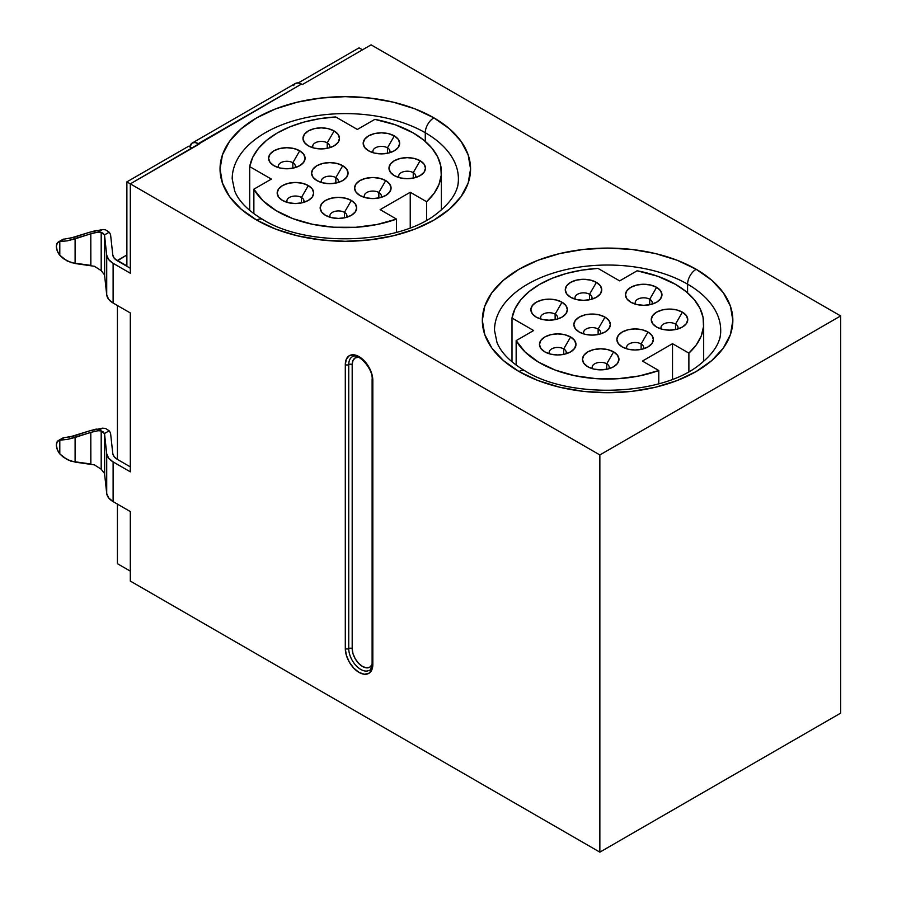 <?xml version="1.0" encoding="UTF-8"?>
<svg xmlns="http://www.w3.org/2000/svg" width="897" height="897" viewBox="0 0 897 897"><rect width="100%" height="100%" fill="white"/><g stroke="black" fill="none" stroke-linecap="round" stroke-linejoin="round"><path stroke-width="1.35" d="M90.866 463.984L90.799 432.376L97.986 430.739L101.193 430.896L101.193 469.221L101.193 430.896L104.388 433.576A11.784 6.806 180 0 1 104.624 434.585L104.624 474.3A11.784 6.806 0 0 0 104.388 473.302L101.193 469.221L94.465 464.904L75.101 462.112L75.101 437.456L90.799 432.376L90.799 463.973L71.132 461.26L63.564 457.347L59.796 453.893A9.732 5.617 60 0 1 56.365 445.024L57.285 441.582L59.796 440.135L59.796 453.893L57.285 449.532L56.365 445.024A9.732 5.617 60 0 1 58.372 440.573A9.732 5.617 60 0 1 59.796 440.135L59.796 453.893L67.219 459.634L75.101 462.112L75.101 437.456L67.219 439.452L59.796 440.135L64.102 437.646L61.579 439.104M90.866 265.377L90.799 233.769L97.986 232.144L101.193 232.301L101.193 270.625L101.193 232.301L104.388 234.98A11.784 6.806 180 0 1 104.624 235.989L104.624 275.704A11.784 6.806 0 0 0 104.388 274.695L101.193 270.625L94.465 266.297L75.101 263.516L75.101 238.86L90.799 233.769L90.799 265.377L71.132 262.653L63.564 258.751L59.796 255.297A9.732 5.617 60 0 1 56.365 246.428L57.285 242.986L59.796 241.528L59.796 255.297L57.285 250.936L56.365 246.428A9.732 5.617 60 0 1 58.372 241.977A9.732 5.617 60 0 1 59.796 241.528L59.796 255.297L67.219 261.038L75.101 263.516L75.101 238.86L67.219 240.856L59.796 241.528L64.102 239.05L61.579 240.508M641.131 343.932A8.51 4.911 0 0 0 630.681 343.215A8.51 4.911 0 0 0 627.003 348.899A8.51 4.911 180 0 1 626.599 347.408A8.51 4.911 180 0 1 631.858 342.867A8.51 4.911 180 0 1 641.131 343.932L641.131 349.415L641.131 343.932A8.51 4.911 180 0 1 643.62 347.408A8.51 4.911 180 0 1 643.227 348.899A8.51 4.911 0 0 0 641.131 343.932L648.015 332.025L641.131 343.932M622.215 346.915L622.215 346.915A18.243 10.529 180 0 1 622.215 332.025A18.243 10.529 180 0 1 648.015 332.025L642.095 329.737L635.11 328.941L628.124 329.737L622.215 332.025L618.257 335.433L616.867 339.47L618.257 343.495L622.215 346.915L628.124 349.202L635.11 349.998L642.095 349.202L648.015 346.915L651.962 343.495L653.352 339.47L651.962 335.433L648.015 332.025A18.243 10.529 180 0 1 648.015 346.915A18.243 10.529 180 0 1 622.215 346.915M598.131 329.042A8.51 4.911 0 0 0 587.692 328.313A8.51 4.911 0 0 0 584.003 334.009A8.51 4.911 180 0 1 583.599 332.518A8.51 4.911 180 0 1 588.858 327.977A8.51 4.911 180 0 1 598.131 329.042L598.131 334.514L598.131 329.042A8.51 4.911 180 0 1 600.631 332.518A8.51 4.911 180 0 1 600.228 334.009A8.51 4.911 0 0 0 598.131 329.042L605.015 317.123L598.131 329.042M579.215 332.025L579.215 332.025A18.243 10.529 180 0 1 579.215 317.123A18.243 10.529 180 0 1 605.015 317.123L599.095 314.847L592.11 314.04L585.136 314.847L579.215 317.123L575.257 320.543L573.867 324.568L575.257 328.605L579.215 332.025L585.136 334.301L592.11 335.108L599.095 334.301L605.015 332.025L608.962 328.605L610.352 324.568L608.962 320.543L605.015 317.123A18.243 10.529 180 0 1 605.015 332.025A18.243 10.529 180 0 1 579.215 332.025L579.215 332.025M589.531 294.283A8.51 4.911 0 0 0 579.092 293.566A8.51 4.911 0 0 0 575.403 299.25A8.51 4.911 180 0 1 574.999 297.759A8.51 4.911 180 0 1 580.258 293.218A8.51 4.911 180 0 1 589.531 294.283L589.531 299.766L589.531 294.283A8.51 4.911 180 0 1 592.031 297.759A8.51 4.911 180 0 1 591.628 299.25A8.51 4.911 0 0 0 589.531 294.283L596.415 282.376L589.531 294.283M570.615 297.266L570.615 297.266A18.243 10.529 180 0 1 570.615 282.376A18.243 10.529 180 0 1 596.415 282.376L590.495 280.088L583.51 279.281L576.536 280.088L570.615 282.376L566.657 285.784L565.267 289.821L566.657 293.846L570.615 297.266L576.536 299.553L583.51 300.349L590.495 299.553L596.415 297.266L600.362 293.846L601.752 289.821L600.362 285.784L596.415 282.376A18.243 10.529 180 0 1 596.415 297.266A18.243 10.529 180 0 1 570.615 297.266M555.131 314.152A8.51 4.911 0 0 0 544.692 313.423A8.51 4.911 0 0 0 541.003 319.108A8.51 4.911 180 0 1 540.599 317.628A8.51 4.911 180 0 1 545.858 313.087A8.51 4.911 180 0 1 555.131 314.152L555.131 319.624L555.131 314.152A8.51 4.911 180 0 1 557.631 317.628A8.51 4.911 180 0 1 557.228 319.108A8.51 4.911 0 0 0 555.131 314.152L562.015 302.233L555.131 314.152M536.215 317.123L536.215 317.123A18.243 10.529 180 0 1 536.215 302.233A18.243 10.529 180 0 1 562.015 302.233L556.095 299.946L549.11 299.15L542.136 299.946L536.215 302.233L532.257 305.653L530.867 309.678L532.257 313.703L536.215 317.123L542.136 319.41L549.11 320.207L556.095 319.41L562.015 317.123L565.973 313.703L567.353 309.678L565.973 305.653L562.015 302.233A18.243 10.529 180 0 1 562.015 317.123A18.243 10.529 180 0 1 536.215 317.123L536.215 317.123M649.731 299.25A8.51 4.911 0 0 0 639.281 298.533A8.51 4.911 0 0 0 635.592 304.218A8.51 4.911 180 0 1 635.199 302.726A8.51 4.911 180 0 1 640.447 298.185A8.51 4.911 180 0 1 649.731 299.25L649.731 304.722L649.731 299.25A8.51 4.911 180 0 1 652.22 302.726A8.51 4.911 180 0 1 651.827 304.218A8.51 4.911 0 0 0 649.731 299.25L656.604 287.332L649.731 299.25M630.815 302.233L630.815 302.233A18.243 10.529 180 0 1 630.815 287.332A18.243 10.529 180 0 1 656.604 287.332L650.695 285.055L643.71 284.248L636.724 285.055L630.815 287.332L626.857 290.751L625.467 294.788L626.857 298.813L630.815 302.233L636.724 304.509L643.71 305.316L650.695 304.509L656.604 302.233L660.562 298.813L661.952 294.788L660.562 290.751L656.604 287.332A18.243 10.529 180 0 1 656.604 302.233A18.243 10.529 180 0 1 630.815 302.233M675.531 324.075A8.51 4.911 0 0 0 665.081 323.357A8.51 4.911 0 0 0 661.392 329.042A8.51 4.911 180 0 1 660.999 327.551A8.51 4.911 180 0 1 666.247 323.01A8.51 4.911 180 0 1 675.531 324.075L675.531 329.547L675.531 324.075A8.51 4.911 180 0 1 678.02 327.551A8.51 4.911 180 0 1 677.616 329.042A8.51 4.911 0 0 0 675.531 324.075L682.404 312.156L675.531 324.075M656.604 327.057L656.604 327.057A18.243 10.529 180 0 1 656.604 312.156A18.243 10.529 180 0 1 682.404 312.156L676.495 309.88L669.51 309.073L662.524 309.88L656.604 312.156L652.657 315.576L651.267 319.612L652.657 323.638L656.604 327.057L662.524 329.334L669.51 330.141L676.495 329.334L682.404 327.057L686.362 323.638L687.752 319.612L686.362 315.576L682.404 312.156A18.243 10.529 180 0 1 682.404 327.057A18.243 10.529 180 0 1 656.604 327.057M606.731 363.801A8.51 4.911 0 0 0 596.292 363.072A8.51 4.911 0 0 0 592.603 368.757A8.51 4.911 180 0 1 592.199 367.277A8.51 4.911 180 0 1 597.458 362.736A8.51 4.911 180 0 1 606.731 363.801L606.731 369.272L606.731 363.801A8.51 4.911 180 0 1 609.22 367.277A8.51 4.911 180 0 1 608.828 368.757A8.51 4.911 0 0 0 606.731 363.801L613.615 351.882L606.731 363.801M587.815 366.772L587.815 366.772A18.243 10.529 180 0 1 587.815 351.882A18.243 10.529 180 0 1 613.615 351.882L607.695 349.595L600.71 348.798L593.736 349.595L587.815 351.882L583.857 355.302L582.467 359.327L583.857 363.363L587.815 366.772L593.736 369.059L600.71 369.856L607.695 369.059L613.615 366.772L617.562 363.363L618.952 359.327L617.562 355.302L613.615 351.882A18.243 10.529 180 0 1 613.615 366.772A18.243 10.529 180 0 1 587.815 366.772L587.815 366.772M563.731 348.899A8.51 4.911 0 0 0 553.292 348.182A8.51 4.911 0 0 0 549.603 353.867A8.51 4.911 180 0 1 549.199 352.375A8.51 4.911 180 0 1 554.458 347.834A8.51 4.911 180 0 1 563.731 348.899L563.731 354.371L563.731 348.899A8.51 4.911 180 0 1 566.231 352.375A8.51 4.911 180 0 1 565.828 353.867A8.51 4.911 0 0 0 563.731 348.899L570.615 336.98L563.731 348.899M544.815 351.882L544.815 351.882A18.243 10.529 180 0 1 544.815 336.98A18.243 10.529 180 0 1 570.615 336.98L564.695 334.704L557.71 333.897L550.736 334.704L544.815 336.98L540.857 340.4L539.467 344.437L540.857 348.462L544.815 351.882L550.736 354.158L557.71 354.965L564.695 354.158L570.615 351.882L574.573 348.462L575.952 344.437L574.573 340.4L570.615 336.98A18.243 10.529 180 0 1 570.615 351.882A18.243 10.529 180 0 1 544.815 351.882M378.848 192.507A8.51 4.911 0 0 0 368.398 191.779A8.51 4.911 0 0 0 364.709 197.475A8.51 4.911 180 0 1 364.305 195.983A8.51 4.911 180 0 1 369.564 191.442A8.51 4.911 180 0 1 378.848 192.507L378.848 197.979L378.848 192.507A8.51 4.911 180 0 1 381.337 195.983A8.51 4.911 180 0 1 380.933 197.475A8.51 4.911 0 0 0 378.848 192.507L385.721 180.589L378.848 192.507M359.921 195.49L359.921 195.49A18.243 10.529 180 0 1 359.921 180.589A18.243 10.529 180 0 1 385.721 180.589L379.801 178.312L372.827 177.505L365.841 178.312L359.921 180.589L355.974 184.008L354.584 188.034L355.974 192.07L359.921 195.49L365.841 197.766L372.827 198.573L379.801 197.766L385.721 195.49L389.679 192.07L391.07 188.034L389.679 184.008L385.721 180.589A18.243 10.529 180 0 1 385.721 195.49A18.243 10.529 180 0 1 359.921 195.49M335.848 177.617A8.51 4.911 0 0 0 325.398 176.888A8.51 4.911 0 0 0 321.709 182.573A8.51 4.911 180 0 1 321.317 181.082A8.51 4.911 180 0 1 326.564 176.541A8.51 4.911 180 0 1 335.848 177.617L335.848 183.089L335.848 177.617A8.51 4.911 180 0 1 338.337 181.082A8.51 4.911 180 0 1 337.934 182.573A8.51 4.911 0 0 0 335.848 177.617L342.721 165.698L335.848 177.617M316.921 180.589L316.921 180.589A18.243 10.529 180 0 1 316.921 165.698A18.243 10.529 180 0 1 342.721 165.698L336.812 163.411L329.827 162.615L322.842 163.411L316.921 165.698L312.975 169.118L311.584 173.143L312.975 177.169L316.921 180.589L322.842 182.876L329.827 183.672L336.812 182.876L342.721 180.589L346.679 177.169L348.07 173.143L346.679 169.118L342.721 165.698A18.243 10.529 180 0 1 342.721 180.589A18.243 10.529 180 0 1 316.921 180.589L316.921 180.589M329.345 147.826A8.51 4.911 0 0 0 327.248 142.858L334.121 130.94A18.243 10.529 180 0 1 334.121 145.841A18.243 10.529 180 0 1 308.333 145.841L314.242 148.117L321.227 148.924L328.212 148.117L334.121 145.841L338.079 142.421L339.47 138.385L338.079 134.359L334.121 130.94L328.212 128.663L321.227 127.856L314.242 128.663L308.333 130.94L304.375 134.359L302.984 138.385L304.375 142.421L308.333 145.841A18.243 10.529 180 0 1 308.333 130.94A18.243 10.529 180 0 1 334.121 130.94L327.248 142.858A8.51 4.911 0 0 0 316.798 142.13A8.51 4.911 0 0 0 313.109 147.826A8.51 4.911 180 0 1 312.717 146.334A8.51 4.911 180 0 1 317.964 141.793A8.51 4.911 180 0 1 327.248 142.858L327.248 148.33L327.248 142.858A8.51 4.911 180 0 1 329.737 146.334A8.51 4.911 180 0 1 329.334 147.826M292.848 162.716A8.51 4.911 0 0 0 282.398 161.998A8.51 4.911 0 0 0 278.72 167.683A8.51 4.911 180 0 1 278.317 166.192A8.51 4.911 180 0 1 283.575 161.651A8.51 4.911 180 0 1 292.848 162.716L292.848 168.188L292.848 162.716A8.51 4.911 180 0 1 295.337 166.192A8.51 4.911 180 0 1 294.945 167.683A8.51 4.911 0 0 0 292.848 162.716L299.733 150.797L292.848 162.716M273.933 165.698L273.933 165.698A18.243 10.529 180 0 1 273.933 150.797A18.243 10.529 180 0 1 299.733 150.797L293.812 148.521L286.827 147.713L279.853 148.521L273.933 150.797L269.975 154.217L268.584 158.253L269.975 162.279L273.933 165.698L279.853 167.974L286.827 168.782L293.812 167.974L299.733 165.698L303.679 162.279L305.07 158.253L303.679 154.217L299.733 150.797A18.243 10.529 180 0 1 299.733 165.698A18.243 10.529 180 0 1 273.933 165.698L273.933 165.698M413.237 172.65A8.51 4.911 0 0 0 402.798 171.921A8.51 4.911 0 0 0 399.109 177.617A8.51 4.911 180 0 1 398.705 176.126A8.51 4.911 180 0 1 403.964 171.585A8.51 4.911 180 0 1 413.237 172.65L413.237 178.122L413.237 172.65A8.51 4.911 180 0 1 415.737 176.126A8.51 4.911 180 0 1 415.333 177.617A8.51 4.911 0 0 0 413.237 172.65L420.121 160.731L413.237 172.65M394.321 175.621L394.321 175.621A18.243 10.529 180 0 1 394.321 160.731A18.243 10.529 180 0 1 420.121 160.731L414.201 158.444L407.227 157.648L400.241 158.444L394.321 160.731L390.363 164.151L388.984 168.176L390.363 172.213L394.321 175.621L400.241 177.909L407.227 178.716L414.201 177.909L420.121 175.621L424.079 172.213L425.47 168.176L424.079 164.151L420.121 160.731A18.243 10.529 180 0 1 420.121 175.621A18.243 10.529 180 0 1 394.321 175.621M387.448 147.826A8.51 4.911 0 0 0 376.998 147.097A8.51 4.911 0 0 0 373.309 152.793A8.51 4.911 180 0 1 372.905 151.301A8.51 4.911 180 0 1 378.164 146.76A8.51 4.911 180 0 1 387.448 147.826L387.448 153.297L387.448 147.826A8.51 4.911 180 0 1 389.937 151.301A8.51 4.911 180 0 1 389.533 152.793A8.51 4.911 0 0 0 387.448 147.826L394.321 135.907L387.448 147.826M368.521 150.797L368.521 150.797A18.243 10.529 180 0 1 368.521 135.907A18.243 10.529 180 0 1 394.321 135.907L388.401 133.619L381.427 132.823L374.441 133.619L368.521 135.907L364.574 139.327L363.184 143.352L364.574 147.388L368.521 150.797L374.441 153.084L381.427 153.892L388.401 153.084L394.321 150.797L398.279 147.388L399.67 143.352L398.279 139.327L394.321 135.907A18.243 10.529 180 0 1 394.321 150.797A18.243 10.529 180 0 1 368.521 150.797M301.448 197.475A8.51 4.911 0 0 0 290.998 196.746A8.51 4.911 0 0 0 287.32 202.442A8.51 4.911 180 0 1 286.917 200.95A8.51 4.911 180 0 1 292.175 196.409A8.51 4.911 180 0 1 301.448 197.475L301.448 202.946L301.448 197.475A8.51 4.911 180 0 1 303.937 200.95A8.51 4.911 180 0 1 303.545 202.442A8.51 4.911 0 0 0 301.448 197.475L308.333 185.556L301.448 197.475M282.533 200.446L282.533 200.446A18.243 10.529 180 0 1 282.533 185.556A18.243 10.529 180 0 1 308.333 185.556L302.412 183.268L295.427 182.472L288.442 183.268L282.533 185.556L278.575 188.975L277.184 193.001L278.575 197.037L282.533 200.446L288.442 202.733L295.427 203.541L302.412 202.733L308.333 200.446L312.279 197.037L313.67 193.001L312.279 188.975L308.333 185.556A18.243 10.529 180 0 1 308.333 200.446A18.243 10.529 180 0 1 282.533 200.446M344.448 212.365A8.51 4.911 0 0 0 333.998 211.647A8.51 4.911 0 0 0 330.309 217.332A8.51 4.911 180 0 1 329.917 215.841A8.51 4.911 180 0 1 335.164 211.3A8.51 4.911 180 0 1 344.448 212.365L344.448 217.836L344.448 212.365A8.51 4.911 180 0 1 346.937 215.841A8.51 4.911 180 0 1 346.534 217.332A8.51 4.911 0 0 0 344.448 212.365L351.321 200.446L344.448 212.365M325.521 215.347L325.521 215.347A18.243 10.529 180 0 1 325.521 200.446A18.243 10.529 180 0 1 351.321 200.446L345.412 198.17L338.427 197.362L331.442 198.17L325.521 200.446L321.575 203.866L320.184 207.902L321.575 211.927L325.521 215.347L331.442 217.623L338.427 218.431L345.412 217.623L351.321 215.347L355.279 211.927L356.67 207.902L355.279 203.866L351.321 200.446A18.243 10.529 180 0 1 351.321 215.347A18.243 10.529 180 0 1 325.521 215.347L325.521 215.347M637.105 270.793A96.08 55.468 180 0 1 675.531 284.36A96.08 55.468 180 0 1 703.674 323.582A96.08 55.468 180 0 1 688.885 353.138L688.885 371.616L688.885 353.138L672.515 343.686L672.515 379.229L672.515 343.686L688.885 353.138L696.319 344.852L701.241 335.96L703.517 326.721L703.069 317.392L699.929 308.243L694.166 299.531L685.958 291.491L675.531 284.36L657.714 276.254L637.105 270.793L619.636 280.884L597.996 268.394L619.636 280.884L637.105 270.793M495.514 321.563A113.1 65.302 180 0 1 571.445 268.461A113.1 65.302 180 0 1 687.573 284.158A12.166 7.019 -60 0 1 696.162 269.268A125.266 72.321 0 0 0 519.015 269.268A125.266 72.321 0 0 0 519.015 371.537L503.441 360.583L491.859 348.081L484.739 334.514L482.328 320.397L484.739 306.292L491.859 292.725L503.441 280.223L519.015 269.268L537.998 260.265L559.661 253.582L583.151 249.467L607.594 248.077L632.026 249.467L655.528 253.582L677.19 260.265L696.162 269.268L711.747 280.223L723.318 292.725L730.45 306.292L732.86 320.397L730.45 334.514L723.318 348.081L711.747 360.583L696.162 371.537L677.19 380.53L655.528 387.224L632.026 391.339L607.594 392.718L583.151 391.339L559.661 387.224L537.998 380.53L519.015 371.537A125.266 72.321 0 0 0 696.162 371.537A125.266 72.321 0 0 0 696.162 269.268A12.166 7.019 120 0 0 687.573 284.158A113.1 65.302 180 0 1 720.695 330.331C721.065 341.948 713.777 353.586 698.853 365.236C660.708 395.835 569.819 399.064 525.093 370.943A12.166 7.019 120 0 0 519.015 371.537A12.166 7.019 -60 0 1 525.093 370.943C510.415 362.13 501.042 352.644 496.994 342.486L494.494 330.331A113.1 65.302 180 0 1 564.314 270.008A113.1 65.302 180 0 1 687.573 284.158L687.573 292.837L687.573 284.158A113.1 65.302 180 0 1 719.674 339.1M233.231 170.127A113.1 65.302 180 0 1 309.151 117.025A113.1 65.302 180 0 1 425.279 132.734L425.279 141.412L425.279 132.734A113.1 65.302 180 0 1 458.412 178.907C458.771 190.523 451.494 202.15 436.57 213.811C398.425 244.41 307.536 247.628 262.81 219.507C248.121 210.705 238.759 201.22 234.711 191.061L232.2 178.907A113.1 65.302 180 0 1 302.02 118.572A113.1 65.302 180 0 1 425.279 132.734A12.166 7.019 -60 0 1 433.879 117.832A125.266 72.321 0 0 0 256.733 117.832A125.266 72.321 0 0 0 256.733 220.113L241.147 209.147L229.576 196.645L222.445 183.078L220.045 168.972L222.445 154.867L229.576 141.3L241.147 128.798L256.733 117.832L275.715 108.84L297.367 102.157L320.868 98.042L345.3 96.652L369.743 98.042L393.245 102.157L414.896 108.84L433.879 117.832L449.464 128.798L461.036 141.3L468.167 154.867L470.566 168.972L468.167 183.078L461.036 196.645L449.464 209.147L433.879 220.113L414.896 229.105L393.245 235.788L369.743 239.903L345.3 241.293L320.868 239.903L297.367 235.788L275.715 229.105L256.733 220.113A12.166 7.019 -60 0 1 262.81 219.507A12.166 7.019 120 0 0 256.733 220.113A125.266 72.321 0 0 0 433.879 220.113A125.266 72.321 0 0 0 433.879 117.832A12.166 7.019 120 0 0 425.279 132.734A113.1 65.302 180 0 1 457.38 187.675M374.823 119.368A96.08 55.468 180 0 1 413.237 132.924A96.08 55.468 180 0 1 441.38 172.146A96.08 55.468 180 0 1 426.602 201.713L426.602 220.191L426.602 201.713L410.232 192.261L410.232 227.804L410.232 192.261L426.602 201.713L434.036 193.427L438.958 184.535L441.223 175.296L440.786 165.967L437.635 156.818L431.883 148.095L423.664 140.055L413.237 132.924L395.431 124.829L374.823 119.368L357.342 129.448L335.702 116.958L357.342 129.448L374.823 119.368M96.327 230.462L89.734 232.222L102.449 229.565L105.498 229.811L109.176 232.211A17.862 10.316 180 0 1 110.69 235.765A17.862 10.316 0 0 0 109.176 232.211L104.388 234.98A11.784 6.806 180 0 1 104.624 235.989L106.709 255.118L106.709 294.833A22.021 12.715 0 0 0 113.112 303.029L113.112 263.303L130.312 273.237L130.312 183.863L130.312 273.237L113.112 263.303A22.021 12.715 180 0 1 106.709 255.118L106.709 294.833L104.624 275.704L104.624 235.989L106.709 255.118L108.615 259.547L113.112 263.303L113.112 303.029L130.312 312.952L130.312 471.833L130.312 312.952L113.112 303.029L108.615 299.273L106.709 294.833L104.624 275.704A11.784 6.806 180 0 0 104.388 274.695L101.092 270.524M96.327 429.058L89.734 430.818L102.449 428.161L105.498 428.418L109.176 430.807A17.862 10.316 180 0 1 110.69 434.361A17.862 10.316 0 0 0 109.176 430.807L104.388 433.576A11.784 6.806 180 0 1 104.624 434.585L106.709 453.714L106.709 493.44A22.021 12.715 0 0 0 113.112 501.625L113.112 461.91L130.312 471.833L113.112 461.91A22.021 12.715 180 0 1 106.709 453.714L106.709 493.44L104.624 474.3L104.624 434.585L106.709 453.714L108.615 458.154L113.112 461.91L113.112 501.625L130.312 511.559L130.312 581.065L130.312 511.559L113.112 501.625L108.615 497.869L106.709 493.44L104.624 474.3A11.784 6.806 180 0 0 104.388 473.302L101.092 469.12M840.635 315.935L371.1 44.85L302.311 84.565L301.448 84.071L130.312 183.863L599.858 454.947L599.858 852.15L130.312 581.065L599.858 852.15L599.858 454.947L840.635 315.935L840.635 713.137L840.635 315.935L371.1 44.85L302.311 84.565L301.448 84.071A12.166 7.019 -120 0 0 295.371 83.466L298.152 82.928L301.448 84.071L198.248 143.655L194.963 142.511L192.171 143.049L189.794 146.906A12.166 7.019 60 0 1 192.171 143.049A12.166 7.019 60 0 1 198.248 143.655L199.112 144.148L130.312 183.863L599.858 454.947L840.635 315.935M188.617 146.233L126.881 181.878L126.881 265.893L117.417 260.433L126.881 254.961L117.417 260.825A15.944 9.205 180 0 1 112.775 254.894L110.69 235.765L112.775 254.894L114.166 258.101L117.417 260.825L130.312 268.27L117.417 260.825L126.881 265.893L126.881 181.878L130.312 183.863L126.881 181.878L188.617 146.233L192.059 148.218L188.617 146.233M359.069 47.833L298.252 82.939L359.069 47.833L362.5 49.817L359.069 47.833M64.719 437.624L74.036 435.908L89.734 430.818L69.002 437.187M64.719 239.028L74.036 237.301L89.734 232.222L69.002 238.58M372.827 380.474L371.773 373.791L368.79 366.918L364.328 360.897L359.069 356.647L353.799 354.82L349.337 355.683L346.354 359.114L345.3 364.586L345.3 648.587L346.354 655.27L349.337 662.154L353.799 668.175L359.069 672.425L364.328 674.252L368.79 673.378L371.773 669.947L372.827 664.475L372.827 380.474A19.454 11.235 -120 0 0 359.069 356.647A19.454 11.235 -120 0 0 345.3 364.586A2.433 1.402 0 0 0 348.742 364.586A17.032 9.833 60 0 1 353.496 356.266A17.032 9.833 60 0 0 348.742 364.586A2.433 1.402 180 0 1 352.185 364.586L352.185 648.587L352.97 653.599L355.212 658.757L358.553 663.275L362.5 666.46L366.458 667.839L369.799 667.189L372.076 664.531A14.599 8.421 -120 0 1 360.538 665.114A14.599 8.421 -120 0 1 352.185 648.587A2.433 1.402 0 0 0 348.742 648.587L348.742 364.586A2.433 1.402 180 0 1 345.3 364.586L345.3 648.587A2.433 1.402 0 0 0 348.742 648.587L348.742 364.586A2.433 1.402 0 0 1 352.185 364.586L352.185 648.587A2.433 1.402 180 0 0 348.742 648.587A2.433 1.402 180 0 1 345.3 648.587A19.454 11.235 -120 0 0 359.069 672.425A19.454 11.235 -120 0 0 372.827 664.475L372.827 380.474A2.433 1.402 180 0 1 372.109 379.487A2.433 1.402 0 0 0 372.827 380.474M840.635 713.137L599.858 852.15L840.635 713.137M380.137 209.64L410.232 192.261L380.137 209.64L396.508 219.092A96.08 55.468 180 0 1 253.873 189.189L253.873 213.688L253.873 189.189L271.354 179.097L253.873 189.189L262.888 200.659L276.153 210.66L292.983 218.677L312.515 224.295L333.74 227.221L355.56 227.3L376.841 224.542L396.508 219.092L380.137 209.64M249.714 166.607A96.08 55.468 180 0 1 335.702 116.958L319.545 118.707L304.139 122.026L289.944 126.813L277.364 132.924L266.779 140.19L258.493 148.386L252.741 157.278L249.714 166.607L271.354 179.097L249.714 166.607L249.714 210.403L249.714 166.607M396.508 232.312L396.508 219.092L396.508 232.312M642.42 361.065L672.515 343.686L642.42 361.065L658.79 370.517A96.08 55.468 180 0 1 516.156 340.625L516.156 365.113L516.156 340.625L533.637 330.533L516.156 340.625L525.182 352.095L538.447 362.085L555.277 370.102L574.809 375.72L596.023 378.646L617.842 378.736L639.135 375.978L658.79 370.517L642.42 361.065M511.996 318.043A96.08 55.468 180 0 1 597.996 268.394L581.839 270.143L566.433 273.462L552.238 278.249L539.658 284.36L529.073 291.615L520.776 299.811L515.035 308.714L511.996 318.043L533.637 330.533L511.996 318.043L511.996 361.827L511.996 318.043M658.79 383.748L658.79 370.517L658.79 383.748M94.555 232.749L67.219 240.856L60.346 241.517L64.102 239.05A9.732 5.617 -120 0 0 62.678 239.488L58.372 241.977M97.661 232.188L102.359 229.576M103.334 233.422L104.388 234.98L109.176 232.211L105.498 229.811L102.449 229.565L97.986 232.144L101.193 232.301L103.334 233.422M117.417 459.421A15.944 9.205 180 0 1 112.775 453.49L110.69 434.361L112.775 453.49L114.166 456.708L117.417 459.421L130.312 466.866L117.417 459.421L117.417 305.507L117.417 459.421M94.555 431.345L67.219 439.452L60.346 440.113L64.102 437.646A9.732 5.617 -120 0 0 62.678 438.095L58.372 440.573M97.661 430.784L102.359 428.172M103.334 432.018L104.388 433.576L109.176 430.807L105.498 428.418L102.449 428.161L97.986 430.739L101.193 430.896L103.334 432.018M117.417 563.686L130.312 571.131L117.417 563.686L117.417 504.114L117.417 563.686M293.498 85.619L295.371 83.466L192.171 143.049M358.643 357.275L355.212 357.914L352.97 360.482L352.185 364.586A14.599 8.421 -120 0 1 358.643 357.275M368.073 670.81A17.032 9.833 60 0 1 355.436 664.912A17.032 9.833 60 0 1 348.742 648.587A17.032 9.833 60 0 0 355.436 664.912A17.032 9.833 60 0 0 368.073 670.81M369.295 670.283C370.427 670.552 371.369 668.287 372.109 663.477A2.433 1.402 0 0 0 372.827 664.475A2.433 1.402 180 0 1 372.109 663.477L372.109 379.487C373.533 369.306 357.858 351.904 352.274 356.793M441.38 209.988L441.38 172.325M703.674 361.413L703.674 323.75"/></g></svg>
